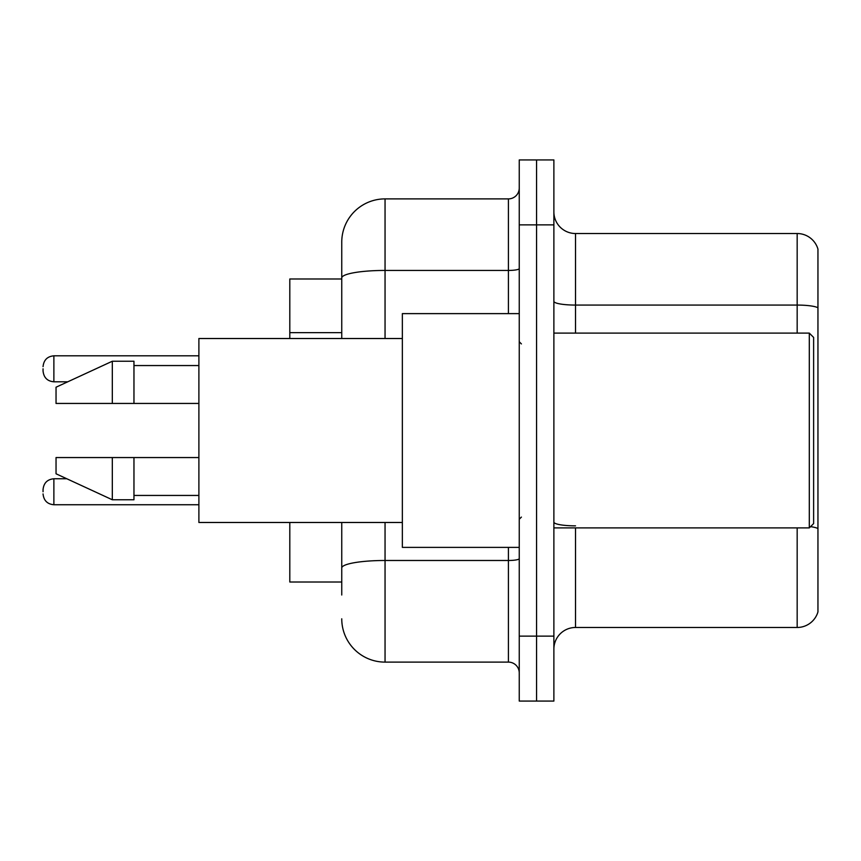 <?xml version="1.0" encoding="UTF-8"?>
<svg xmlns="http://www.w3.org/2000/svg" width="861" height="861" viewBox="0 0 861 861"><rect width="100%" height="100%" fill="white"/><g stroke="black" fill="none" stroke-linecap="round" stroke-linejoin="round"><path stroke-width="1.29" d="M341.752 319.657L341.752 265.995L341.752 278.986L289.802 278.986L289.802 338.513M341.752 582.014L289.802 582.014L289.802 522.487M553.881 649.119A21.643 21.643 0 0 1 575.525 627.475L797.168 627.475L797.168 527.901M536.564 636.128L536.564 701.069L553.881 701.069L553.881 636.128L536.564 636.128L536.564 701.069L519.248 701.069L519.248 636.128L536.564 636.128L536.564 224.872L536.564 636.128M519.248 636.128L519.248 159.931L536.564 159.931L536.564 224.872L536.564 159.931L553.881 159.931L553.881 636.128M817.95 249.109A21.643 21.643 0 0 0 797.168 233.525A21.643 21.643 0 0 1 817.95 249.109L817.95 611.891A21.643 21.643 0 0 1 797.168 627.475M817.95 307.786A21.643 3.756 180 0 0 797.168 305.074L797.168 233.525L575.525 233.525A21.643 21.643 0 0 1 553.881 211.881A21.643 21.643 0 0 0 575.525 233.525L575.525 333.099M341.752 595.005L341.752 522.487L341.752 595.005M385.05 522.487L385.05 662.109L508.42 662.109A10.827 10.827 0 0 1 519.248 672.925A10.827 10.827 0 0 0 508.42 662.109L508.42 547.381M341.752 338.513L341.752 242.189A43.287 43.287 0 0 1 385.05 198.891L508.42 198.891A10.827 10.827 0 0 0 519.248 188.075M341.752 242.189L341.752 265.995M385.05 662.109A43.287 43.287 0 0 1 341.752 618.811M809.297 333.099L813.623 337.426L813.623 523.574L809.297 527.901L809.297 333.099L553.881 333.099M519.248 313.619L402.356 313.619L402.356 547.381L519.248 547.381M402.356 338.513L198.891 338.513L198.891 522.487L402.356 522.487M112.317 403.443L56.04 403.443L56.04 387.213L112.317 361.233L112.317 403.443L198.891 403.443M112.317 361.233L133.961 361.233L133.961 403.443M198.891 457.557L133.961 457.557L133.961 499.767L112.317 499.767L112.317 457.557L56.04 457.557L56.04 473.787L112.317 499.767M56.04 457.557L70.365 457.557M133.961 457.557L112.317 457.557M43.05 491.76L43.05 489.597L43.05 491.76M43.05 368.809L43.05 370.973L43.05 368.809M341.752 332.647L289.802 332.647M575.525 527.901L575.525 627.475M797.168 333.099L797.168 305.074L575.525 305.074A21.643 3.756 0 0 1 553.881 301.318M817.95 528.557A21.643 3.756 180 0 0 810.535 526.663M553.881 224.872L519.248 224.872M575.525 525.856A21.643 3.756 -0 0 1 553.881 522.1M519.248 558.606A10.827 1.883 0 0 1 508.42 560.489L385.05 560.489A43.287 7.512 180 0 0 341.752 568.002M385.05 198.891L385.05 270.44L508.42 270.44L508.42 198.891M341.752 277.963A43.287 7.512 180 0 1 385.05 270.44L385.05 338.513M508.42 313.619L508.42 270.44A10.827 1.883 0 0 0 519.248 268.567M43.05 489.597C43.75 482.956 47.355 479.351 53.877 478.77L53.877 504.74L198.891 504.74M198.891 355.819L53.877 355.819L53.877 381.8C47.355 381.219 43.75 377.613 43.05 370.973M553.881 527.901L809.297 527.901M521.411 343.916L519.248 341.752M133.961 365.559L198.891 365.559M133.961 495.441L198.891 495.441M521.411 517.084L519.248 519.248M53.877 478.77L66.824 478.77M53.877 504.74C47.355 504.159 43.75 500.553 43.05 493.923M53.877 381.8L67.761 381.8M53.877 355.819C47.355 356.4 43.75 360.016 43.05 366.646"/></g></svg>
